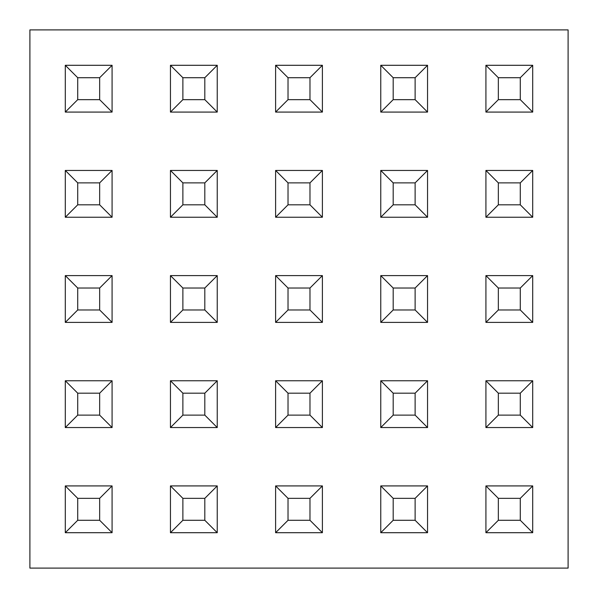 <?xml version="1.0" encoding="UTF-8"?>
<svg xmlns="http://www.w3.org/2000/svg" width="598" height="598" viewBox="0 0 598 598"><rect width="100%" height="100%" fill="white"/><g stroke="black" fill="none" stroke-linecap="round" stroke-linejoin="round"><path stroke-width="0.9" d="M29.9 29.9L29.9 568.1L568.1 568.1L568.1 29.9L29.9 29.9M485.92 112.08L485.92 65.294L532.706 65.294L532.706 112.08L485.92 112.08L498.343 99.657L520.282 99.657L520.282 77.718L498.343 77.718L498.343 99.657M532.706 65.294L520.282 77.718M498.343 77.718L485.92 65.294M532.706 112.08L520.282 99.657M485.92 217.238L485.92 170.452L532.706 170.452L532.706 217.238L485.92 217.238L498.343 204.815L520.282 204.815L520.282 182.876L498.343 182.876L498.343 204.815M485.92 322.389L485.92 275.611L532.706 275.611L532.706 322.389L485.92 322.389L498.343 309.973L520.282 309.973L520.282 288.027L498.343 288.027L498.343 309.973M485.92 427.548L485.92 380.762L532.706 380.762L532.706 427.548L485.92 427.548L498.343 415.124L520.282 415.124L520.282 393.185L498.343 393.185L498.343 415.124M485.92 532.706L485.92 485.92L532.706 485.92L532.706 532.706L485.92 532.706L498.343 520.282L520.282 520.282L520.282 498.343L498.343 498.343L498.343 520.282M380.762 112.08L380.762 65.294L427.548 65.294L427.548 112.08L380.762 112.08L393.185 99.657L415.124 99.657L415.124 77.718L393.185 77.718L393.185 99.657M380.762 217.238L380.762 170.452L427.548 170.452L427.548 217.238L380.762 217.238L393.185 204.815L415.124 204.815L415.124 182.876L393.185 182.876L393.185 204.815M380.762 322.389L380.762 275.611L427.548 275.611L427.548 322.389L380.762 322.389L393.185 309.973L415.124 309.973L415.124 288.027L393.185 288.027L393.185 309.973M380.762 427.548L380.762 380.762L427.548 380.762L427.548 427.548L380.762 427.548L393.185 415.124L415.124 415.124L415.124 393.185L393.185 393.185L393.185 415.124M380.762 532.706L380.762 485.92L427.548 485.92L427.548 532.706L380.762 532.706L393.185 520.282L415.124 520.282L415.124 498.343L393.185 498.343L393.185 520.282M275.611 112.08L275.611 65.294L322.389 65.294L322.389 112.08L275.611 112.08L288.027 99.657L309.973 99.657L309.973 77.718L288.027 77.718L288.027 99.657M275.611 217.238L275.611 170.452L322.389 170.452L322.389 217.238L275.611 217.238L288.027 204.815L309.973 204.815L309.973 182.876L288.027 182.876L288.027 204.815M275.611 322.389L275.611 275.611L322.389 275.611L322.389 322.389L275.611 322.389L288.027 309.973L309.973 309.973L309.973 288.027L288.027 288.027L288.027 309.973M275.611 427.548L275.611 380.762L322.389 380.762L322.389 427.548L275.611 427.548L288.027 415.124L309.973 415.124L309.973 393.185L288.027 393.185L288.027 415.124M275.611 532.706L275.611 485.92L322.389 485.92L322.389 532.706L275.611 532.706L288.027 520.282L309.973 520.282L309.973 498.343L288.027 498.343L288.027 520.282M170.452 112.08L170.452 65.294L217.238 65.294L217.238 112.08L170.452 112.08L182.876 99.657L204.815 99.657L204.815 77.718L182.876 77.718L182.876 99.657M170.452 217.238L170.452 170.452L217.238 170.452L217.238 217.238L170.452 217.238L182.876 204.815L204.815 204.815L204.815 182.876L182.876 182.876L182.876 204.815M170.452 322.389L170.452 275.611L217.238 275.611L217.238 322.389L170.452 322.389L182.876 309.973L204.815 309.973L204.815 288.027L182.876 288.027L182.876 309.973M170.452 427.548L170.452 380.762L217.238 380.762L217.238 427.548L170.452 427.548L182.876 415.124L204.815 415.124L204.815 393.185L182.876 393.185L182.876 415.124M170.452 532.706L170.452 485.92L217.238 485.92L217.238 532.706L170.452 532.706L182.876 520.282L204.815 520.282L204.815 498.343L182.876 498.343L182.876 520.282M65.294 112.08L65.294 65.294L112.08 65.294L112.08 112.08L65.294 112.08L77.718 99.657L99.657 99.657L99.657 77.718L77.718 77.718L77.718 99.657M65.294 217.238L65.294 170.452L112.08 170.452L112.08 217.238L65.294 217.238L77.718 204.815L99.657 204.815L99.657 182.876L77.718 182.876L77.718 204.815M65.294 322.389L65.294 275.611L112.08 275.611L112.08 322.389L65.294 322.389L77.718 309.973L99.657 309.973L99.657 288.027L77.718 288.027L77.718 309.973M65.294 427.548L65.294 380.762L112.08 380.762L112.08 427.548L65.294 427.548L77.718 415.124L99.657 415.124L99.657 393.185L77.718 393.185L77.718 415.124M65.294 532.706L65.294 485.92L112.08 485.92L112.08 532.706L65.294 532.706L77.718 520.282L99.657 520.282L99.657 498.343L77.718 498.343L77.718 520.282M532.706 170.452L520.282 182.876M498.343 182.876L485.92 170.452M532.706 217.238L520.282 204.815M532.706 275.611L520.282 288.027M498.343 288.027L485.92 275.611M532.706 322.389L520.282 309.973M532.706 380.762L520.282 393.185M498.343 393.185L485.92 380.762M532.706 427.548L520.282 415.124M532.706 485.92L520.282 498.343M498.343 498.343L485.92 485.92M532.706 532.706L520.282 520.282M427.548 65.294L415.124 77.718M393.185 77.718L380.762 65.294M427.548 112.08L415.124 99.657M427.548 170.452L415.124 182.876M393.185 182.876L380.762 170.452M427.548 217.238L415.124 204.815M427.548 275.611L415.124 288.027M393.185 288.027L380.762 275.611M427.548 322.389L415.124 309.973M427.548 380.762L415.124 393.185M393.185 393.185L380.762 380.762M427.548 427.548L415.124 415.124M427.548 485.92L415.124 498.343M393.185 498.343L380.762 485.92M427.548 532.706L415.124 520.282M322.389 65.294L309.973 77.718M288.027 77.718L275.611 65.294M322.389 112.08L309.973 99.657M322.389 170.452L309.973 182.876M288.027 182.876L275.611 170.452M322.389 217.238L309.973 204.815M322.389 275.611L309.973 288.027M288.027 288.027L275.611 275.611M322.389 322.389L309.973 309.973M322.389 380.762L309.973 393.185M288.027 393.185L275.611 380.762M322.389 427.548L309.973 415.124M322.389 485.92L309.973 498.343M288.027 498.343L275.611 485.92M322.389 532.706L309.973 520.282M217.238 65.294L204.815 77.718M182.876 77.718L170.452 65.294M217.238 112.08L204.815 99.657M217.238 170.452L204.815 182.876M182.876 182.876L170.452 170.452M217.238 217.238L204.815 204.815M217.238 275.611L204.815 288.027M182.876 288.027L170.452 275.611M217.238 322.389L204.815 309.973M217.238 380.762L204.815 393.185M182.876 393.185L170.452 380.762M217.238 427.548L204.815 415.124M217.238 485.92L204.815 498.343M182.876 498.343L170.452 485.92M217.238 532.706L204.815 520.282M112.08 65.294L99.657 77.718M77.718 77.718L65.294 65.294M112.08 112.08L99.657 99.657M112.08 170.452L99.657 182.876M77.718 182.876L65.294 170.452M112.08 217.238L99.657 204.815M112.08 275.611L99.657 288.027M77.718 288.027L65.294 275.611M112.08 322.389L99.657 309.973M112.08 380.762L99.657 393.185M77.718 393.185L65.294 380.762M112.08 427.548L99.657 415.124M112.08 485.92L99.657 498.343M77.718 498.343L65.294 485.92M112.08 532.706L99.657 520.282"/></g></svg>
